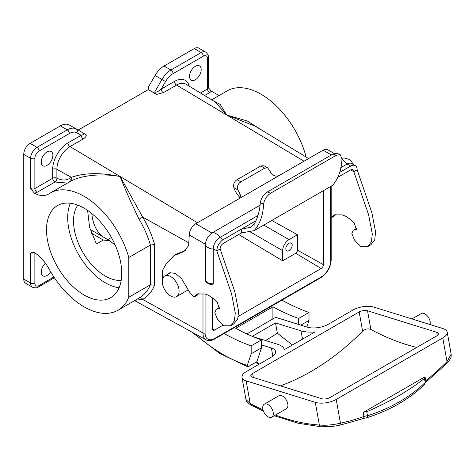 <?xml version="1.0" encoding="UTF-8"?>
<svg xmlns="http://www.w3.org/2000/svg" width="475" height="475" viewBox="0 0 475 475"><rect width="100%" height="100%" fill="white"/><g stroke="black" fill="none" stroke-linecap="round" stroke-linejoin="round"><path stroke-width="0.71" d="M416.783 347.427A263.364 152.053 60 0 1 370.898 329.502C368 328.344 365.245 328.908 362.621 331.182A269.853 186.853 -72.7 0 1 311.048 371.468A269.853 186.853 -72.7 0 1 280.381 385.86M430.113 324.579A7.493 4.322 -120 0 0 424.994 313.933A7.493 4.322 -120 0 0 421.248 313.565L411.944 318.933M268.013 416.801A7.493 4.322 -120 0 0 271.753 417.169A7.493 4.322 -120 0 0 272.905 411.166A7.493 4.322 -120 0 0 268.013 404.569A7.493 4.322 -120 0 0 264.266 404.195A7.493 4.322 -120 0 0 263.12 410.198A7.493 4.322 -120 0 0 268.013 416.801M264.266 404.195L278.884 395.758A7.493 4.322 60 0 1 282.631 396.126A7.493 4.322 60 0 1 287.523 402.729A7.493 4.322 60 0 1 286.372 408.732L271.753 417.169M424.484 378.409A206.981 89.555 169.8 0 1 398.418 395.948A206.981 89.555 169.8 0 1 366.753 411.742L367.484 415.779C379.056 412.051 389.72 407.378 399.463 401.755C409.195 396.132 417.774 389.702 425.202 382.458L424.484 378.409A2.998 1.294 169.8 0 1 424.145 377.946A2.998 1.294 169.8 0 1 425.03 376.776L425.748 380.802A274.687 190.202 107.3 0 0 447.022 361.623L451.161 354.166L447.201 332.072A14.98 6.484 -10.2 0 0 443.044 328.599L373.896 307.111A14.98 6.484 -10.2 0 0 352.978 310.015L328.302 324.265A14.98 6.484 169.8 0 1 307.384 327.174L275.684 317.324L246.899 333.943M292.493 344.939A275.144 158.858 60 0 1 277.353 333.135A249.5 172.757 -72.7 0 1 265.792 340.343A249.5 172.757 -72.7 0 1 265.513 340.504M302.522 339.15L301.031 330.843A23.97 10.373 169.8 0 0 315.067 331.906L284.329 349.653A23.97 10.373 169.8 0 0 277.727 344.298L252.831 336.561M301.031 330.843L275.524 322.917L252.284 336.336M261.505 344.903L271.373 347.967A14.98 6.484 169.8 0 1 275.524 351.441A14.98 6.484 169.8 0 1 271.1 357.289L246.418 371.539A14.98 6.484 -10.2 0 0 241.995 377.393A14.98 6.484 -10.2 0 0 246.145 380.867L315.299 402.355A14.98 6.484 -10.2 0 0 336.211 399.445L442.777 337.921A14.98 6.484 -10.2 0 0 447.201 332.072M252.611 373.463A5.991 2.595 -10.2 0 0 250.842 375.808A5.991 2.595 -10.2 0 0 252.504 377.197L321.652 398.685A5.991 2.595 -10.2 0 0 330.018 397.522L436.584 335.997A5.991 2.595 -10.2 0 0 438.354 333.658A5.991 2.595 -10.2 0 0 436.691 332.268L367.537 310.781A5.991 2.595 -10.2 0 0 359.171 311.944L252.611 373.463L253.323 377.453M367.484 415.779L367.781 417.442L362.906 418.653A2.998 1.912 -109.9 0 0 363.951 416.474L363.233 412.454L425.03 376.776M338.734 425.469A2.998 2.019 -101.6 0 0 339.002 425.44L332.334 426.425L321.278 426.805A2.998 2.28 -86.1 0 1 319.366 425.042C326.135 425.564 333.165 424.935 340.462 423.148L336.211 399.445M245.955 399.481L250.212 403.548A2.998 1.793 118.1 0 0 250.925 404.967L250.925 404.967C247.511 402.889 245.854 401.06 245.955 399.481L241.995 377.393M363.233 412.454A2.998 1.294 169.8 0 1 366.753 411.742M277.353 333.135L275.524 322.917M425.066 381.657L425.748 380.802A2.998 1.502 -129 0 1 425.57 382.488L447.076 363.102A2.998 1.306 -135 0 0 447.022 361.623L442.777 337.921M362.906 418.653L339.002 425.44A2.998 2.019 -101.6 0 0 340.462 423.148A274.687 190.202 107.3 0 0 363.951 416.474L367.448 415.625M367.781 417.442L367.787 417.436C390.575 409.955 409.444 399.03 424.395 384.661L425.202 382.458M205.42 244.263L189.27 234.935A9.168 5.29 -60 0 1 195.753 223.707L323.125 150.177A9.168 5.29 120 0 1 327.708 149.72L334.204 153.473M189.27 234.935L188.623 245.611L183.962 251.501L174.01 255.627L165.912 264.379L162.664 270.097L162.545 279.045M168.756 273.636L169.777 272.787L175.441 273.374L181.503 278.576L189.549 292.066L193.972 297.071L197.368 294.007L205.105 293.989L208.513 295.29L212.8 298.134L217.123 301.88L219.308 308.542L216.161 309.367L214.795 312.746L217.52 319.253L223.909 325.779L230.523 325.814L234.377 320.946L235.273 313.043L231.551 293.793L216.814 250.836L213.263 248.787A9.168 5.29 -60 0 1 219.747 237.559L257.996 215.478M205.533 279.365C205.835 282.156 208.412 283.646 213.263 283.824L213.263 248.787C211.084 249.909 203.591 245.581 205.533 244.328M213.263 283.824L212.438 284.846C211.446 284.893 210.027 284.472 208.192 283.575C205.004 281.467 205.782 280.868 205.408 279.864L205.408 244.827C205.758 239.655 208.086 235.624 212.39 232.738L260.015 205.242M223.297 239.608A9.168 5.29 120 0 0 216.814 250.836L220.121 248.93A4.495 2.595 -60 0 1 223.297 243.426L241.431 232.958L241.431 229.14L223.297 239.608L219.747 237.559C219.628 235.113 212.135 230.791 212.016 233.1M338.022 177.193L350.663 169.89A4.495 2.595 120 0 1 352.913 169.67A4.495 2.595 120 0 1 353.839 171.724L357.147 169.818A9.168 5.29 -60 0 0 355.247 165.621L351.696 163.572A9.168 5.29 120 0 0 347.112 164.023L340.712 167.717M355.247 165.621A9.168 5.29 -60 0 0 350.663 166.078L339.619 172.449M256.072 220.685L241.431 229.14L251.132 227.151L254.143 224.111C257.569 218.458 259.623 211.357 260.306 202.807C261.054 198.342 263.393 194.72 267.33 191.953L270.59 193.212L336.264 155.295L333.005 154.037L267.33 191.953M220.121 248.93L234.858 291.882L238.581 311.131L237.684 319.034L233.831 323.908L230.523 325.814M216.161 309.367L219.824 307.289M199.043 293.36L197.279 295.165L193.972 297.071M174.01 255.627L177.317 253.721L185.446 250.491M331.004 217.96L334.305 216.054L336.068 214.243M356.85 228.172L353.186 230.256L356.333 229.431L354.154 222.769L349.826 219.023L345.545 216.172L342.131 214.878L334.394 214.896L331.182 217.811M350.663 169.89L353.839 171.724L368.582 214.682L372.305 233.932L371.408 241.834L367.555 246.703L370.856 244.797L374.71 239.922L375.606 232.02L371.883 212.77L357.147 169.818M367.555 246.703L360.935 246.667L354.552 240.142L351.827 233.635L353.186 230.256M254.143 224.111L253.941 230.755L332.53 185.381C338.343 178.772 341.495 169.919 341.982 158.822L340.171 154.612L336.264 155.295M270.59 193.212C266.665 195.961 264.332 199.583 263.601 204.078L260.306 202.807M241.431 232.958L254.143 230.636C259.956 224.028 263.108 215.175 263.601 204.078M333.005 154.037L336.906 153.348L340.171 154.612M240.107 197.897L239.079 196.585L239.079 192.048A9.423 5.445 60 0 1 237.922 189.958L233.819 187.589C233.183 184.104 234.27 181.468 237.084 179.687L260.852 165.965L263.946 165.722L267.716 167.901L264.664 168.168L260.852 165.965M233.819 187.589A14.808 8.55 -120 0 0 239.079 196.585M279.799 175.186C276.67 176.866 273.843 176.278 271.326 173.434A9.423 5.445 60 0 1 270.162 171.338L267.716 167.901M239.079 192.048L240.837 196.116L239.079 198.698M237.084 179.687L240.896 181.889C237.898 183.694 236.906 186.384 237.922 189.958M240.896 181.889L264.664 168.168M53.901 277.008L39.11 285.552A5.991 3.462 120 0 1 34.871 283.106L34.871 252.896A2.998 1.728 60 0 1 34.871 252.89L30.637 253.068L32.781 252.071L34.402 252.587A29.961 17.296 60 0 1 48.984 268.832A67.688 39.081 -120 0 0 84.128 306.874A67.688 39.081 -120 0 0 117.972 310.228L139.116 298.015C144.097 295.195 147.856 290.789 150.391 284.792L128.79 297.267L128.79 257.509A67.688 39.081 -120 0 0 50.285 192.987A67.688 39.081 -120 0 0 48.984 193.8A29.961 17.296 60 0 1 48.408 194.156A29.961 17.296 60 0 1 34.402 193.212L30.637 188.379C32.027 189.299 33.44 189.359 34.871 188.551L52.683 178.268L52.683 169.314A21.547 12.439 -60 0 1 67.919 142.928L81.16 135.286C83.689 134.698 84.473 133.998 83.517 133.184L86.308 134.959C86.313 136.373 85.292 137.697 83.244 138.932L70.003 146.573L120.133 176.528L142.684 217.128L189.103 243.01M83.463 133.154L83.552 133.208A2.998 1.728 121.7 0 1 83.517 133.184L76.232 128.98A2.998 2.446 120 0 1 76.849 132.798A14.98 8.651 120 0 0 69.362 133.54L39.11 151.002A5.991 3.462 120 0 0 34.871 158.341L34.871 188.551A2.998 1.728 60 0 0 36.991 192.221A2.998 1.728 60 0 0 37.151 192.304L34.402 193.212M289.014 243.301A4.495 2.595 -60 0 1 291.258 243.081A4.495 2.595 -60 0 1 291.947 246.679A4.495 2.595 -60 0 1 289.014 250.64A4.495 2.595 -60 0 1 286.763 250.865A4.495 2.595 -60 0 1 286.075 247.261A4.495 2.595 -60 0 1 289.014 243.301M195.35 79.758A8.241 4.756 120 0 0 200.735 72.497A8.241 4.756 120 0 0 199.47 65.894A8.241 4.756 120 0 0 195.35 66.304A8.241 4.756 120 0 0 189.97 73.56A8.241 4.756 120 0 0 191.235 80.162A8.241 4.756 120 0 0 195.35 79.758M213.026 100.611L220.24 104.476L226.694 115.003L215.044 101.834L185.957 84.2A18.549 10.711 120 0 0 176.563 85.049L226.694 115.003L247.291 121.012L265.632 132.501M305.686 156.78L305.686 155.378A67.688 39.081 -120 0 0 261.03 94.21A67.688 39.081 -120 0 0 227.187 90.856L211.69 99.803M84.128 208.187A53.182 30.703 -120 0 0 57.54 205.55A53.182 30.703 -120 0 0 49.388 248.164A53.182 30.703 -120 0 0 84.128 295.028A53.182 30.703 -120 0 0 110.717 297.665A53.182 30.703 -120 0 0 118.869 255.045A53.182 30.703 -120 0 0 84.128 208.187M70.33 203.247A53.182 30.703 -120 0 0 105.313 282.797A53.182 30.703 -120 0 0 119.112 287.737M50.706 271.866A8.241 4.756 -60 0 1 47.055 275.458A8.241 4.756 -60 0 1 42.934 275.868A8.241 4.756 -60 0 1 45.422 263.215M47.055 151.923A8.241 4.756 -60 0 1 51.175 151.513A8.241 4.756 -60 0 1 52.434 158.116A8.241 4.756 -60 0 1 47.055 165.377A8.241 4.756 -60 0 1 42.934 165.781A8.241 4.756 -60 0 1 41.669 159.178A8.241 4.756 -60 0 1 47.055 151.923M87.596 210.372L89.603 227.418L96.437 243.984L103.277 240.035L109.761 240.736L115.318 245.355M121.196 280.327A44.941 25.947 60 0 1 105.313 276.07A44.941 25.947 60 0 1 77.787 205.147M176.629 296.596A11.911 6.876 -120 0 0 178.452 287.054A11.911 6.876 -120 0 0 170.673 276.557A11.911 6.876 -120 0 0 164.718 275.969A11.911 6.876 -120 0 0 162.889 285.511A11.911 6.876 -120 0 0 170.673 296.008A11.911 6.876 -120 0 0 176.629 296.596L188.171 289.881M282.661 260.793L295.688 253.27A2.518 1.455 120 0 0 297.469 250.188L297.469 234.751L289.014 239.632A8.989 5.189 -60 0 0 282.661 250.64L282.661 260.793L238.705 234.531M111.441 237.536L107.855 239.608A66.381 38.327 120 0 1 107.653 239.519M194.144 333.302A156.821 90.541 -120 0 0 247.291 365.388L251.174 353.81L251.174 345.859L261.505 339.898A215.923 124.664 60 0 1 235.719 328.272L272.899 306.808L272.899 318.933M251.174 345.859A215.923 124.664 60 0 1 224.111 333.527M298.686 324.473L298.686 318.434L309.011 312.467A215.923 124.664 60 0 1 281.948 300.135M298.686 318.434A215.923 124.664 60 0 1 272.899 306.808M247.291 365.388L247.517 366.7L248.657 366.421L256.862 361.683L261.505 347.848L261.505 339.898M306.808 326.996L309.011 320.417L309.011 312.467M300.835 325.137L309.011 320.417M200.48 93.005L207.533 88.932A2.998 1.728 0 0 0 208.412 87.709L211.203 91.046A5.991 3.462 180 0 1 209.653 92.601L204.612 95.511M219.028 95.564L211.203 91.046M271.807 220.447L297.469 234.751M308.608 158.555L255.241 126.202L226.694 115.003L304.018 161.203M67.919 142.928A2.998 1.728 -120 0 0 70.003 146.573A18.549 10.711 120 0 0 56.887 169.296L56.887 178.244C61.922 180.536 66.179 180.577 69.659 178.362L71.321 177.341C84.378 172.734 100.647 172.467 120.133 176.528C101.798 173.173 81.474 175.293 70.728 181.189L50.285 192.987M154.708 92.019L161.939 79.497A17.979 10.379 -60 0 1 170.929 70.003L201.18 52.541A8.989 5.189 -60 0 1 205.675 52.096L198.787 48.123A8.989 5.189 120 0 0 194.293 48.563L164.041 66.031A17.979 10.379 120 0 0 155.052 75.519L148.36 87.109L148.36 89.555L156.518 94.424L155.307 93.563L154.708 92.019C156.227 92.56 158.407 91.568 161.245 89.045A2.998 1.728 -120 0 0 163.329 92.696L156.518 94.424M155.307 93.563L148.36 89.555L78.155 130.091M139.193 297.973A2.998 2.422 -119.2 0 1 142.684 299.375L135.262 300.242M238.373 316.326L321.195 268.512A3.147 1.817 120 0 0 323.416 264.658L323.416 190.647M212.408 297.855L212.408 328.747A3.147 1.817 120 0 0 213.037 330.178A3.147 1.817 120 0 0 214.629 330.036L222.989 325.209M117.972 310.228A67.688 39.081 -120 0 0 128.79 297.267M23.75 279.128L30.637 283.106A8.989 5.189 -60 0 0 32.496 287.221L25.614 283.243A8.989 5.189 -60 0 1 23.75 279.128L23.75 154.369A8.989 5.189 -60 0 1 30.103 143.361L60.355 125.893A17.979 10.379 -60 0 1 69.344 125.002L76.232 128.98A17.979 10.379 -60 0 0 67.242 129.871A2.998 1.728 60 0 1 69.362 133.54M197.458 222.727L120.133 176.528C124.403 187.661 130.726 201.905 139.116 219.26C144.097 227.62 147.856 236.217 150.391 245.035L154.595 244.566L154.595 285.22L150.397 284.792L150.397 245.035L128.79 257.509M67.438 183.083L54.963 182.02L37.151 192.304M304.505 156.061L305.686 155.378M251.174 353.81L261.505 347.848M76.849 132.798L81.16 135.286A2.998 1.728 -120 0 0 83.244 138.932M91.794 213.524A66.381 38.327 120 0 0 103.069 236.871M70.728 181.189A2.998 2.422 60.8 0 0 71.321 177.341L56.887 169.296A2.998 1.728 180 0 0 52.683 169.314M139.116 219.26L142.684 217.128C147.98 226.035 151.952 235.178 154.595 244.566M263.025 409.878A267.746 154.583 -120 0 1 250.212 403.548L246.145 380.867M275.452 415.037A267.746 154.583 -120 0 0 319.366 425.042L315.299 402.355M272.834 356.137L271.373 347.967M256.476 361.902A280.731 162.082 -120 0 0 259.344 364.082M437.279 335.54L436.691 332.268M370.898 329.502L367.537 310.781M362.621 331.182L359.171 311.944M211.903 233.035L195.753 223.707M331.407 154.957L323.125 150.177M350.663 166.078L347.112 164.023L341.935 159.268M54.963 182.02A2.998 1.728 60 0 1 54.803 181.937A2.998 1.728 60 0 1 52.683 178.268A2.998 1.728 180 0 1 56.887 178.244A2.998 1.823 115.2 0 1 54.963 182.02M295.688 253.27L321.195 268.512M297.469 250.188L323.416 264.658M249.666 231.592L282.661 250.64M263.791 225.073L289.014 239.632M91.473 233.219L103.277 240.035M209.653 92.601A2.998 1.728 60 0 1 207.533 88.932L207.533 58.657A5.991 3.462 120 0 0 203.294 56.21L173.048 73.672A14.98 8.651 120 0 0 165.555 81.581L161.245 89.045L174.485 81.403A2.998 1.728 -120 0 0 176.563 85.049L163.329 92.696M154.595 285.22C151.952 291.656 147.98 296.376 142.684 299.375L202.979 332.993L202.979 293.461M212.408 328.706L214.629 330.036M134.621 300.616L206.18 339.916A15.004 8.663 -60 0 1 202.979 332.993A1.496 0.867 0 0 0 205.081 332.981A13.508 7.802 120 0 0 214.629 338.497L321.195 276.973A13.508 7.802 120 0 0 330.748 260.431L330.748 186.414M205.081 293.983L205.081 332.981M214.629 338.497A1.496 0.867 60 0 1 214.32 339.18L320.886 277.655C327.168 273.357 330.606 267.413 331.182 259.819L331.182 186.164M321.195 276.973A1.496 0.867 60 0 1 320.886 277.655M330.748 260.431A1.496 0.867 0 0 0 331.182 259.819M34.871 283.106A2.998 1.728 180 0 1 30.637 283.106L30.637 253.068M30.637 188.379L30.637 158.341A8.989 5.189 -60 0 1 36.991 147.333L67.242 129.871L60.355 125.893M23.75 154.369L30.637 158.341A2.998 1.728 0 0 0 34.871 158.341M30.103 143.361L36.991 147.333A2.998 1.728 60 0 1 39.11 151.002M155.052 75.519L165.555 81.581M164.041 66.031L170.929 70.003A2.998 1.728 60 0 1 173.048 73.672M194.293 48.563L201.18 52.541A2.998 1.728 60 0 1 203.294 56.21M174.485 81.403A21.547 12.439 -60 0 1 189.27 86.207M205.675 52.096C207.801 53.948 208.715 55.729 208.412 57.433A2.998 1.728 180 0 1 207.533 58.657M39.11 285.552A2.998 1.728 60 0 1 38.487 286.924C37.145 288.04 35.144 288.135 32.496 287.221M69.498 181.895A2.998 2.422 56.2 0 0 69.659 178.362M451.161 354.166C451.197 356.873 451.63 357.936 447.076 363.102M425.226 382.785L425.57 382.488M255.787 362.3L258.643 364.485M250.925 404.967L263.459 411.178M274.229 415.744L298.158 423.255L321.278 426.805M342.35 158.175L342.03 157.991M342.024 158.252L344.5 157.979L348.971 159.291L351.067 160.871L353.317 164.504M170.976 272.353L164.718 275.969M90.197 229.443L109.761 240.736M206.18 339.916C208.412 341.151 211.126 340.907 214.32 339.18M69.344 125.002L76.232 128.98M247.517 366.7L219.361 353.24L191.621 331.918M208.412 57.433L208.412 87.709M54.387 277.738L38.487 286.924M70.46 181.337L69.249 182.097"/></g></svg>
